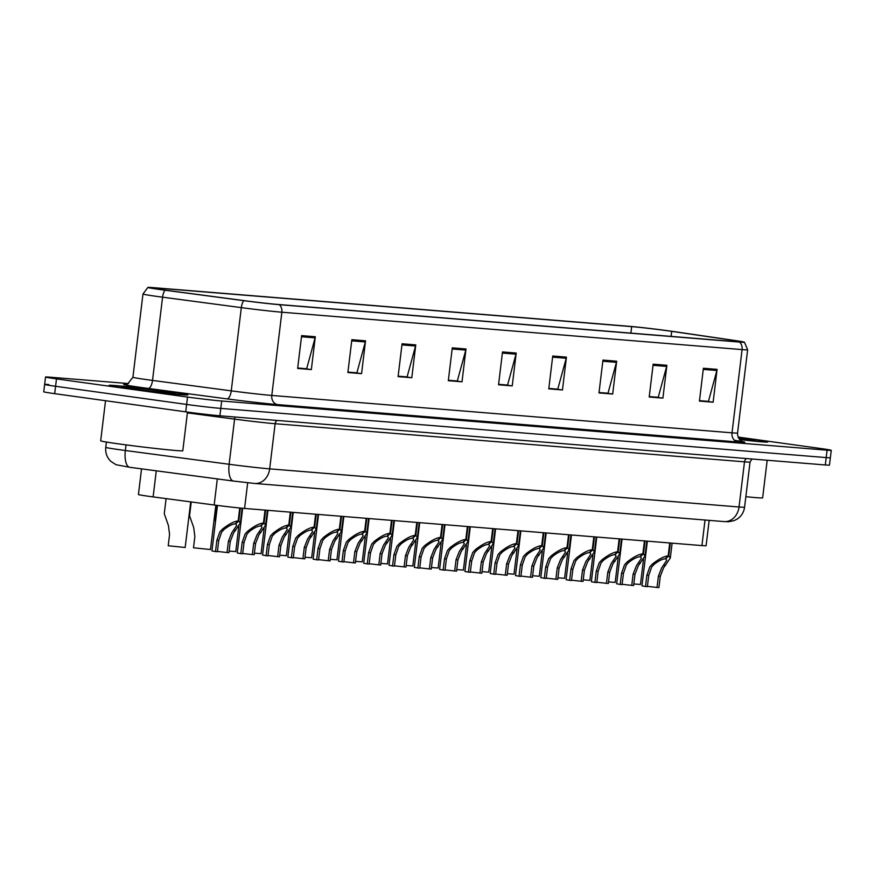 <?xml version="1.0" encoding="UTF-8"?>
<svg xmlns="http://www.w3.org/2000/svg" width="875" height="875" viewBox="0 0 875 875"><rect width="100%" height="100%" fill="white"/><g stroke="black" fill="none" stroke-linecap="round" stroke-linejoin="round"><path stroke-width="1.31" d="M709.166 520.373L706.092 545.727A24.817 0.645 -173.1 0 1 701.936 545.584L244.573 508.441A24.817 0.645 -173.1 0 1 214.167 504.995L153.125 496.902A24.817 0.645 -173.1 0 1 149.363 496.387A24.817 0.645 -173.1 0 1 138.425 494.517L141.531 468.869M126.558 388.347A39.703 1.039 6.9 0 0 166.994 393.291A39.703 1.039 6.9 0 0 187.884 394.898A39.703 1.039 6.9 0 0 170.384 391.902A39.703 1.039 6.9 0 0 129.959 386.969A39.703 1.039 6.9 0 0 109.058 385.361A39.703 1.039 6.9 0 0 126.558 388.347A39.703 1.039 6.9 0 0 166.994 393.291A39.703 1.039 6.9 0 0 187.884 394.898A39.703 1.039 6.9 0 0 170.384 391.902A39.703 1.039 6.9 0 0 129.959 386.969A39.703 1.039 6.9 0 0 109.058 385.361A39.703 1.039 6.9 0 0 126.558 388.347M739.692 439.6A39.703 1.039 6.9 0 0 767.725 441.995A39.703 1.039 6.9 0 0 750.225 439.009A39.703 1.039 6.9 0 0 738.238 437.413A39.703 1.039 6.9 0 1 750.225 439.009A39.703 1.039 6.9 0 1 767.725 441.995A39.703 1.039 6.9 0 1 739.692 439.6M162.072 289.734A26.469 0.689 -173.1 0 1 150.402 287.744A26.469 0.689 -173.1 0 1 154.842 287.897L631.673 326.627A26.469 0.689 -173.1 0 1 671.694 331.352L733.819 340.441A26.469 0.689 -173.1 0 1 741.913 341.928A26.469 0.689 -173.1 0 1 737.483 341.775L277.255 304.402A26.469 0.689 -173.1 0 1 244.825 300.727L166.086 290.281A26.469 0.689 -173.1 0 1 162.072 289.734M160.65 289.625A29.039 0.755 6.9 0 0 165.058 290.216L243.797 300.661A29.039 0.755 6.9 0 0 279.377 304.686L739.594 342.07A29.039 0.755 6.9 0 0 744.439 342.202A29.039 0.755 6.9 0 0 735.58 340.605L673.455 331.516A29.039 0.755 6.9 0 0 629.562 326.331L152.72 287.602A29.039 0.755 6.9 0 0 147.886 287.405A29.039 0.755 6.9 0 0 160.65 289.625M48.803 384.552A24.817 0.645 6.9 0 0 44.647 384.409L43.75 391.792A24.817 0.645 6.9 0 0 54.688 393.663L185.719 411.841A24.817 0.645 6.9 0 0 219.898 415.789L825.3 464.964L826.197 457.581A24.817 0.645 6.9 0 0 830.353 457.723A24.817 0.645 6.9 0 1 826.197 457.581L220.784 408.406L826.197 457.581L827.094 450.188A24.817 0.645 6.9 0 0 831.25 450.33A24.817 0.645 6.9 0 0 820.312 448.459L738.084 437.062M185.719 411.841L186.616 404.447A24.817 0.645 6.9 0 0 220.784 408.406A24.817 0.645 6.9 0 1 186.616 404.447L55.584 386.28L186.616 404.447L187.512 397.064A24.817 0.645 6.9 0 0 221.681 401.012L827.094 450.188M44.647 384.409A24.817 0.645 6.9 0 0 55.584 386.28A24.817 0.645 6.9 0 1 44.647 384.409L45.533 377.016A24.817 0.645 6.9 0 0 56.47 378.886L187.512 397.064M128.516 383.567L49.7 377.158A24.817 0.645 6.9 0 0 45.533 377.016M616.656 361.211L612.686 394.045L598.981 392.93L602.962 360.095L616.656 361.211A6.617 5.513 -85.4 0 1 616.438 362.337L602.82 361.233M666.881 365.291L662.9 398.125L649.206 397.009L653.177 364.175L666.881 365.291A6.617 5.513 -85.4 0 1 666.663 366.417L653.045 365.312M717.095 369.37L713.125 402.205L699.431 401.089L703.402 368.255L717.095 369.37A6.617 5.513 -85.4 0 1 716.877 370.497L703.27 369.392M465.992 348.972L462.011 381.806L448.317 380.691L452.287 347.856L465.992 348.972A6.617 5.513 -85.4 0 1 465.773 350.098L452.156 348.994M415.767 344.892L411.797 377.727L398.092 376.611L402.073 343.777L415.767 344.892A6.617 5.513 -85.4 0 1 415.548 346.019L401.931 344.914M365.542 340.812L361.572 373.647L347.878 372.531L351.848 339.697L365.542 340.812A6.617 5.513 -85.4 0 1 365.323 341.939L351.706 340.834M315.317 336.733L311.347 369.567L297.653 368.452L301.623 335.617L315.317 336.733A6.617 5.513 -85.4 0 1 315.098 337.859L301.492 336.755M566.431 357.131L562.461 389.966L548.767 388.85L552.738 356.016L566.431 357.131A6.617 5.513 -85.4 0 1 566.212 358.258L552.595 357.153M516.206 353.052L512.236 385.886L498.542 384.77L502.512 351.936L516.206 353.052A6.617 5.513 -85.4 0 1 515.987 354.178L502.381 353.073M607.239 393.159L599.025 392.623M657.464 397.239L649.25 396.703M707.678 401.319L699.464 400.783M456.575 380.92L448.361 380.384M406.35 376.841L398.136 376.305M356.125 372.761L347.911 372.225M305.9 368.681L297.686 368.145M557.014 389.08L548.8 388.544M506.789 385L498.575 384.464M512.236 385.886L506.778 385.131M498.597 384.333L507.555 385.066L515.987 354.178M562.461 389.966L557.003 389.211M548.811 388.413L557.78 389.145L566.212 358.258M311.347 369.567L305.889 368.812M297.708 368.014L306.666 368.747L315.098 337.859M361.572 373.647L356.114 372.892M347.922 372.094L356.891 372.827L365.323 341.939M411.797 377.727L406.328 376.972M398.147 376.173L407.105 376.906L415.548 346.019M462.011 381.806L456.553 381.052M448.372 380.253L457.33 380.986L465.773 350.098M713.125 402.205L707.667 401.439M699.486 400.652L708.444 401.384L716.877 370.497M662.9 398.125L657.442 397.359M649.261 396.572L658.219 397.305L666.663 366.417M612.686 394.045L607.228 393.291M599.036 392.492L607.994 393.225L616.438 362.337M825.3 464.964A24.817 0.645 6.9 0 0 829.467 465.106L831.25 450.33M166.097 498.619L164.27 513.723L168.427 525.525L169.575 534.483L168.208 545.748L185.172 547.498L190.695 501.878M217.459 505.422L211.958 550.911L215.502 551.578L216.869 540.312L219.833 531.923L222.261 529.266C228.802 524.07 234.106 521.303 238.175 520.964L239.75 507.992M240.341 508.047L238.777 521.019L240.319 523.108L233.538 533.039L230.289 541.406L228.922 552.661L227.041 552.519L228.408 541.253L231.711 532.886L236.698 525.448L235.627 523.403M238.175 520.964L235.134 523.873C232.367 524.07 228.703 525.919 224.131 529.419L221.659 532.077L218.75 540.466L217.383 551.731L215.502 551.578M227.041 552.519L217.427 551.425M238.777 521.019L235.572 523.906M191.231 501.955L189.558 515.78L193.714 527.57L194.862 536.539L193.506 547.794L210.47 549.544L215.841 505.214M238.798 526.553L235.769 551.6L229.119 551.086M216.377 505.28L214.856 517.836L215.48 521.795M264.086 528.598L261.056 553.656L254.406 553.142M240.384 522.506L240.778 523.852M289.384 530.655L286.355 555.712L279.705 555.198M265.683 524.562L266.066 525.908M242.659 508.266L237.245 552.967L240.8 553.634L242.167 542.369L245.131 533.98L247.548 531.322C254.1 526.127 259.405 523.359 263.473 523.02L265.037 510.092M265.628 510.147L264.064 523.075L265.606 525.164L258.825 535.095L255.577 543.462L254.22 554.717L252.339 554.564L253.706 543.309L256.998 534.942L261.997 527.505L260.925 525.448M263.473 523.02L260.422 525.93C257.666 526.127 253.991 527.975 249.419 531.464L246.958 534.133L244.037 542.522L242.681 553.788L240.8 553.634M252.339 554.564L242.714 553.481M264.064 523.075L260.859 525.962M267.947 510.333L262.544 555.023L266.098 555.691L267.455 544.425L270.419 536.036L272.847 533.367C279.387 528.183 284.703 525.416 288.761 525.077L290.325 512.148M290.927 512.203L289.363 525.12L290.905 527.22L284.123 537.152L280.875 545.519L279.508 556.773L277.637 556.62L278.994 545.366L282.297 536.998L287.284 529.55L286.213 527.505M288.761 525.077L285.72 527.986C282.953 528.183 279.289 530.031 274.717 533.52L272.245 536.178L269.336 544.578L267.969 555.833L266.098 555.691M277.637 556.62L268.012 555.527M289.363 525.12L286.158 528.019M293.245 512.389L287.842 557.08L291.386 557.736L292.753 546.481L295.717 538.092L298.134 535.423C304.686 530.228 309.991 527.472 314.059 527.133L315.623 514.205M316.214 514.259L314.65 527.177L316.192 529.277L309.411 539.197L306.163 547.575L304.806 558.83L302.925 558.677L304.292 547.422L307.584 539.055L312.583 531.606L311.511 529.561M314.059 527.133L311.008 530.042C308.252 530.239 304.588 532.087 300.016 535.577L297.544 538.234L294.634 546.634L293.267 557.889L291.386 557.736M302.925 558.677L293.3 557.583M314.65 527.177L311.445 530.075M105.536 400.717L100.68 440.814A41.355 1.083 6.9 0 0 118.912 443.92A41.355 1.083 6.9 0 0 161.022 449.072A41.355 1.083 6.9 0 0 182.798 450.745L187.48 412.081M133.591 388.916A26.972 0.711 6.9 0 0 160.738 392.241A26.972 0.711 6.9 0 0 175.241 393.389A26.972 0.711 6.9 0 0 163.363 391.333A26.972 0.711 6.9 0 0 135.592 387.942A26.972 0.711 6.9 0 0 121.713 386.903A26.972 0.711 6.9 0 0 133.591 388.916M739.353 439.206A26.972 0.711 6.9 0 0 755.07 440.486A26.972 0.711 6.9 0 0 743.203 438.43A26.972 0.711 6.9 0 0 738.423 437.784M745.85 496.694A41.355 1.083 6.9 0 0 762.639 497.842L767.189 460.25M314.683 532.711L311.642 557.769L304.992 557.255M290.97 526.619L291.364 527.964M339.97 534.767L336.941 559.825L330.291 559.311M316.269 528.675L316.652 530.02M365.269 536.823L362.239 561.87L355.589 561.356M341.567 530.731L341.95 532.077M318.544 514.445L313.13 559.136L316.684 559.792L318.041 548.538L321.016 540.148L323.433 537.48C329.984 532.284 335.289 529.517 339.347 529.189L340.911 516.261M341.512 516.305L339.948 529.233L341.491 531.322L334.709 541.253L331.461 549.631L330.105 560.886L328.223 560.733L329.58 549.478L332.883 541.111L337.87 533.663L336.809 531.617M339.347 529.189L336.306 532.098C333.539 532.295 329.875 534.133 325.303 537.633L322.831 540.291L319.922 548.691L318.566 559.945L316.684 559.792M328.223 560.733L318.598 559.639M339.948 529.233L336.744 532.131M343.831 516.502L338.428 561.192L341.972 561.848L343.339 550.594L346.303 542.194L348.72 539.536C355.272 534.341 360.577 531.573 364.645 531.245L366.209 518.317M366.8 518.361L365.236 531.289L366.789 533.378L359.997 543.309L356.759 551.677L355.392 562.942L353.511 562.789L354.878 551.523L358.17 543.167L363.169 535.719L362.097 533.673M364.645 531.245L361.594 534.144C358.837 534.341 355.173 536.189 350.602 539.689L348.13 542.347L345.22 550.747L343.853 562.002L341.972 561.848M353.511 562.789L343.897 561.695M365.236 531.289L362.042 534.188M369.13 518.558L363.716 563.248L367.27 563.905L368.627 552.65L371.602 544.25L374.019 541.592C380.57 536.397 385.875 533.63 389.933 533.291L391.497 520.373M392.098 520.417L390.534 533.345L392.077 535.434L385.295 545.366L382.047 553.733L380.691 564.998L378.809 564.845L380.166 553.58L383.469 545.212L388.467 537.775L387.395 535.73M389.933 533.291L386.892 536.2C384.136 536.397 380.461 538.245 375.889 541.745L373.428 544.403L370.508 552.803L369.152 564.058L367.27 563.905M378.809 564.845L369.184 563.752M390.534 533.345L387.33 536.244M390.556 538.88L387.527 563.927L380.877 563.413M366.855 532.788L367.238 534.122M415.855 540.925L412.825 565.983L406.175 565.469M392.153 534.833L392.536 536.178M441.142 542.981L438.113 568.039L431.463 567.525M417.441 536.889L417.834 538.234M466.441 545.038L463.411 570.095L456.761 569.581M442.739 538.945L443.122 540.291M491.739 547.094L488.698 572.152L482.048 571.637M468.027 541.002L468.42 542.347M394.417 520.603L389.014 565.294L392.558 565.961L393.925 554.695L396.889 546.306L399.317 543.648C405.858 538.453 411.163 535.686 415.231 535.347L416.795 522.43M417.397 522.473L415.833 535.402L417.375 537.491L410.594 547.422L407.345 555.789L405.978 567.044L404.097 566.891L405.464 555.636L408.767 547.269L413.755 539.831L412.683 537.775M415.231 535.347L412.191 538.256C409.423 538.453 405.759 540.302 401.188 543.802L398.716 546.459L395.806 554.848L394.439 566.114L392.558 565.961M404.097 566.891L394.483 565.808M415.833 535.402L412.628 538.289M419.716 522.659L414.302 567.35L417.856 568.017L419.223 556.752L422.188 548.363L424.605 545.694C431.156 540.509 436.461 537.742 440.53 537.403L442.094 524.475M442.684 524.53L441.12 537.447L442.663 539.547L435.881 549.478L432.633 557.845L431.277 569.1L429.395 568.947L430.762 557.692L434.055 549.325L439.053 541.888L437.981 539.831M440.53 537.403L437.478 540.312C434.722 540.509 431.058 542.358 426.475 545.847L424.014 548.505L421.094 556.905L419.738 568.17L417.856 568.017M429.395 568.947L419.77 567.853M441.12 537.447L437.916 540.345M445.003 524.716L439.6 569.406L443.155 570.062L444.511 558.808L447.475 550.419L449.903 547.75C456.444 542.555 461.759 539.798 465.817 539.459L467.381 526.531M467.983 526.586L466.419 539.503L467.961 541.603L461.18 551.523L457.931 559.902L456.564 571.156L454.694 571.003L456.05 559.748L459.353 551.381L464.341 543.933L463.28 541.888M465.817 539.459L462.777 542.369C460.009 542.566 456.345 544.414 451.773 547.903L449.302 550.561L446.392 558.961L445.025 570.216L443.155 570.062M454.694 571.003L445.069 569.909M466.419 539.503L463.214 542.402M470.302 526.772L464.898 571.462L468.442 572.119L469.809 560.864L472.773 552.475L475.191 549.806C481.742 544.611 487.047 541.855 491.116 541.516L492.68 528.587M493.27 528.642L491.706 541.559L493.248 543.659L486.467 553.58L483.23 561.958L481.863 573.213L479.981 573.059L481.348 561.805L484.641 553.438L489.639 545.989L488.567 543.944M491.116 541.516L488.064 544.425C485.308 544.622 481.644 546.459 477.072 549.959L474.6 552.617L471.691 561.017L470.323 572.272L468.442 572.119M479.981 573.059L470.356 571.966M491.706 541.559L488.502 544.458M495.6 528.828L490.186 573.519L493.741 574.175L495.097 562.92L498.072 554.52L500.489 551.862C507.041 546.667 512.345 543.9 516.403 543.572L517.967 530.644M518.569 530.688L517.005 543.616L518.547 545.705L511.766 555.636L508.517 564.003L507.161 575.269L505.28 575.116L506.636 563.85L509.939 555.494L514.927 548.045L513.866 546M516.403 543.572L513.363 546.47C510.606 546.667 506.931 548.516 502.359 552.016L499.898 554.673L496.978 563.073L495.622 574.328L493.741 574.175M505.28 575.116L495.655 574.022M517.005 543.616L513.8 546.514M517.027 549.15L513.997 574.197L507.347 573.683M493.325 543.058L493.708 544.403M542.325 551.206L539.295 576.253L532.645 575.739M518.623 545.114L519.006 546.459M567.613 553.252L564.583 578.309L557.933 577.795M543.911 547.159L544.294 548.505M592.911 555.308L589.881 580.366L583.231 579.852M569.209 549.216L569.592 550.561M618.198 557.364L615.169 582.422L608.519 581.908M594.497 551.272L594.891 552.617M643.497 559.42L640.467 584.478L633.817 583.964M619.795 553.328L620.178 554.673M520.888 530.884L515.484 575.575L519.028 576.231L520.395 564.977L523.359 556.577L525.777 553.919C532.328 548.723 537.633 545.956 541.702 545.617L543.266 532.7M543.856 532.744L542.292 545.672L543.845 547.761L537.053 557.692L533.816 566.059L532.448 577.325L530.567 577.172L531.934 565.906L535.227 557.539L540.225 550.102L539.153 548.056M541.702 545.617L538.661 548.527C535.894 548.723 532.23 550.572 527.658 554.072L525.186 556.73L522.277 565.13L520.909 576.384L519.028 576.231M530.567 577.172L520.953 576.078M542.292 545.672L539.098 548.57M546.186 532.93L540.772 577.62L544.327 578.288L545.683 567.022L548.658 558.633L551.075 555.975C557.627 550.78 562.931 548.013 566.989 547.673L568.553 534.756M569.155 534.8L567.591 547.728L569.133 549.817L562.352 559.748L559.103 568.116L557.747 579.37L555.866 579.217L557.222 567.962L560.525 559.595L565.523 552.158L564.452 550.102M566.989 547.673L563.948 550.583C561.192 550.78 557.517 552.628 552.945 556.128L550.484 558.786L547.564 567.175L546.208 578.441L544.327 578.288M555.866 579.217L546.241 578.134M567.591 547.728L564.386 550.616M571.473 534.986L566.07 579.677L569.625 580.344L570.981 569.078L573.945 560.689L576.373 558.031C582.914 552.836 588.219 550.069 592.288 549.73L593.852 536.802M594.453 536.856L592.889 549.784L594.431 551.873L587.65 561.805L584.402 570.172L583.034 581.427L581.153 581.273L582.52 570.019L585.823 561.652L590.811 554.214L589.739 552.158M592.288 549.73L589.247 552.639C586.48 552.836 582.816 554.684 578.244 558.173L575.772 560.831L572.862 569.231L571.495 580.497L569.625 580.344M581.153 581.273L571.539 580.191M592.889 549.784L589.684 552.672M596.772 537.042L591.358 581.733L594.912 582.389L596.28 571.134L599.244 562.745L601.661 560.077C608.213 554.892 613.517 552.125 617.586 551.786L619.15 538.858M619.741 538.913L618.177 551.83L619.719 553.93L612.938 563.85L609.689 572.228L608.333 583.483L606.452 583.33L607.819 572.075L611.111 563.708L616.109 556.259L615.038 554.214M617.586 551.786L614.534 554.695C611.778 554.892 608.114 556.741 603.531 560.23L601.07 562.887L598.15 571.288L596.794 582.542L594.912 582.389M606.452 583.33L596.827 582.236M618.177 551.83L614.972 554.728M622.059 539.098L616.656 583.789L620.211 584.445L621.567 573.191L624.531 564.802L626.959 562.133C633.5 556.938 638.816 554.181 642.873 553.842L644.438 540.914M645.039 540.969L643.475 553.886L645.017 555.986L638.236 565.906L634.987 574.284L633.62 585.539L631.75 585.386L633.106 574.131L636.409 565.764L641.397 558.316L640.336 556.27M642.873 553.842L639.833 556.752C637.066 556.948 633.402 558.797 628.83 562.286L626.358 564.944L623.448 573.344L622.081 584.598L620.211 584.445M631.75 585.386L622.125 584.292M643.475 553.886L640.27 556.784M647.358 541.155L641.955 585.845L645.498 586.502L646.866 575.247L649.83 566.847L652.247 564.189C658.798 558.994 664.103 556.227 668.172 555.898L669.736 542.97M670.327 543.014L668.763 555.942L670.305 558.031L663.523 567.962L660.286 576.33L658.919 587.595L657.038 587.442L658.405 576.188L661.697 567.82L666.695 560.372L665.623 558.327M668.172 555.898L665.12 558.808C662.364 559.005 658.7 560.842 654.128 564.342L651.656 567L648.747 575.4L647.38 586.655L645.498 586.502M657.038 587.442L647.412 586.348M668.763 555.942L665.558 558.841M156.275 470.816L153.125 496.902M217.317 478.92L214.167 504.995M247.68 482.77L244.573 508.441M705.031 520.034L701.936 545.584M154.842 287.897L154.744 288.652M739.594 342.07A8.269 6.891 94.6 0 1 742.087 349.595L281.859 312.211A33.086 0.864 -173.1 0 1 241.325 307.628L162.575 297.183A33.086 0.864 -173.1 0 1 157.566 296.505A33.086 0.864 -173.1 0 1 142.975 294.011L132.912 377.245A33.086 0.864 6.9 0 0 147.492 379.728A33.086 0.864 6.9 0 0 152.512 380.417L231.252 390.863A33.086 0.864 6.9 0 0 271.797 395.445L732.014 432.83A33.086 0.864 6.9 0 0 737.559 433.016C737.417 440.77 744.45 442.422 742.984 441.722L734.388 440.245M165.058 290.216A8.269 3.314 -82.4 0 0 162.575 297.183L152.512 380.417A8.269 3.314 97.6 0 1 148.203 388.423A41.355 1.083 -173.1 0 1 125.923 384.377M742.634 441.613A41.355 1.083 -173.1 0 1 737.844 441.984L277.627 404.6A8.269 6.891 -85.4 0 1 271.797 395.445L281.859 312.211A8.269 6.891 -85.4 0 0 279.377 304.686M744.439 342.202L747.633 349.781A33.086 0.864 -173.1 0 1 742.087 349.595L732.014 432.83A8.269 6.891 -85.4 0 0 737.844 441.984M277.627 404.6A41.355 1.083 -173.1 0 1 226.942 398.869A8.269 3.314 97.6 0 0 231.252 390.863L241.325 307.628A8.269 3.314 -82.4 0 1 243.797 300.661M226.942 398.869L148.203 388.423M56.47 378.886L54.688 393.663M221.681 401.012L219.898 415.789M733.819 340.441L733.698 341.469M671.694 331.352L671.092 336.383M631.673 326.627L630.886 333.123M233.384 481.042L129.992 467.327A16.537 6.617 -82.4 0 1 129.806 467.305L116.058 464.712L110.862 461.398C106.936 457.516 105.23 452.834 105.755 447.333A33.086 0.864 6.9 0 0 120.345 449.827A33.086 0.864 6.9 0 0 125.355 450.505L126.044 444.883M724.052 521.577A16.537 13.77 -85.4 0 0 739.036 506.986L744.505 461.836L275.133 423.719L269.675 468.858A16.537 13.77 -85.4 0 1 254.68 483.459L233.57 481.075A16.537 6.617 -82.4 0 1 229.13 464.275A33.086 0.864 6.9 0 0 269.675 468.858L739.036 506.986A33.086 0.864 6.9 0 0 744.581 507.172C743.892 512.127 741.497 516.031 737.406 518.908L734.3 520.559L728.678 521.752L724.052 521.577L254.68 483.459A16.537 13.77 -85.4 0 1 254.034 483.383L233.767 481.086A16.537 6.617 -82.4 0 1 233.57 481.075L129.806 467.305A16.537 6.617 -82.4 0 1 125.355 450.505L229.13 464.275L234.587 419.125L187.381 412.869M277.189 420.448A4.134 3.445 94.6 0 0 275.133 423.719A33.086 0.864 -173.1 0 1 234.587 419.125A4.134 1.652 97.6 0 0 234.609 416.981M744.581 507.172L750.05 462.033A33.086 0.864 -173.1 0 1 744.505 461.836A4.134 3.445 94.6 0 1 746.55 458.566M228.408 541.253L230.289 541.406M233.833 530.206L235.703 530.359M222.261 529.266L224.131 529.419M216.869 540.312L218.75 540.466M253.706 543.309L255.577 543.462M259.12 532.262L261.002 532.405M247.548 531.322L249.419 531.464M242.167 542.369L244.037 542.522M278.994 545.366L280.875 545.519M284.419 534.308L286.289 534.461M272.847 533.367L274.717 533.52M267.455 544.425L269.336 544.578M304.292 547.422L306.163 547.575M309.717 536.364L311.587 536.517M298.134 535.423L300.016 535.577M292.753 546.481L294.634 546.634M329.58 549.478L331.461 549.631M335.005 538.42L336.875 538.573M323.433 537.48L325.303 537.633M318.041 548.538L319.922 548.691M354.878 551.523L356.759 551.677M360.303 540.477L362.173 540.63M348.72 539.536L350.602 539.689M343.339 550.594L345.22 550.747M380.166 553.58L382.047 553.733M385.591 542.533L387.472 542.686M374.019 541.592L375.889 541.745M368.627 552.65L370.508 552.803M405.464 555.636L407.345 555.789M410.889 544.589L412.759 544.742M399.317 543.648L401.188 543.802M393.925 554.695L395.806 554.848M430.762 557.692L432.633 557.845M436.188 546.634L438.058 546.788M424.605 545.694L426.475 545.847M419.223 556.752L421.094 556.905M456.05 559.748L457.931 559.902M461.475 548.691L463.345 548.844M449.903 547.75L451.773 547.903M444.511 558.808L446.392 558.961M481.348 561.805L483.23 561.958M486.773 550.747L488.644 550.9M475.191 549.806L477.072 549.959M469.809 560.864L471.691 561.017M506.636 563.85L508.517 564.003M512.061 552.803L513.931 552.956M500.489 551.862L502.359 552.016M495.097 562.92L496.978 563.073M531.934 565.906L533.816 566.059M537.359 554.859L539.23 555.013M525.777 553.919L527.658 554.072M520.395 564.977L522.277 565.13M557.222 567.962L559.103 568.116M562.647 556.916L564.528 557.069M551.075 555.975L552.945 556.128M545.683 567.022L547.564 567.175M582.52 570.019L584.402 570.172M587.945 558.961L589.816 559.114M576.373 558.031L578.244 558.173M570.981 569.078L572.862 569.231M607.819 572.075L609.689 572.228M613.244 561.017L615.114 561.17M601.661 560.077L603.531 560.23M596.28 571.134L598.15 571.288M633.106 574.131L634.987 574.284M638.531 563.073L640.402 563.227M626.959 562.133L628.83 562.286M621.567 573.191L623.448 573.344M658.405 576.188L660.286 576.33M663.83 565.13L665.7 565.283M652.247 564.189L654.128 564.342M646.866 575.247L648.747 575.4M147.886 287.405L142.975 294.011M747.633 349.781L737.559 433.016M125.573 384.409L127.706 383.928L132.912 377.245M105.755 447.333L106.4 442.061M750.05 462.033L751.997 459.014M240.319 523.108L242.113 508.222M265.606 525.164L267.411 510.289M290.905 527.22L292.698 512.345M316.192 529.277L317.997 514.402M341.491 531.322L343.295 516.458M366.789 533.378L368.583 518.503M392.077 535.434L393.881 520.559M417.375 537.491L419.169 522.616M442.663 539.547L444.467 524.672M467.961 541.603L469.755 526.728M493.248 543.659L495.053 528.784M518.547 545.705L520.352 530.841M543.845 547.761L545.639 532.886M569.133 549.817L570.938 534.942M594.431 551.873L596.225 536.998M619.719 553.93L621.523 539.055M645.017 555.986L646.811 541.111M670.305 558.031L672.109 543.167"/></g></svg>
